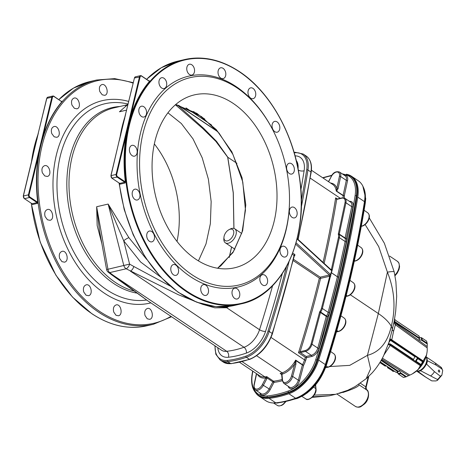 <?xml version="1.0" encoding="UTF-8"?>
<svg xmlns="http://www.w3.org/2000/svg" width="466" height="466" viewBox="0 0 466 466"><rect width="100%" height="100%" fill="white"/><g stroke="black" fill="none" stroke-linecap="round" stroke-linejoin="round"><path stroke-width="0.7" d="M54.044 96.386L61.629 101.635L54.039 96.549A1.777 1.217 76.9 0 0 52.472 97.307L43 136.748A125.383 85.796 76.9 0 0 40.484 145.8A125.383 85.796 76.9 0 0 38.562 155.248A125.383 85.796 76.9 0 0 37.717 202.32L37.525 203.368L32.48 204.539L32.043 203.642M61.594 101.361L62.036 101.256L61.862 101.751A125.383 85.796 76.9 0 0 43 136.748L42.389 136.62L51.854 97.184L46.816 98.355L34.81 147.116A125.383 85.796 76.9 0 0 33.01 155.854M37.099 138.798A125.383 85.796 76.9 0 0 35.952 142.701A125.383 85.796 76.9 0 0 34.81 147.116L32.841 156.541M31.455 198.085A125.383 85.796 76.9 0 0 31.531 198.871M32.9 156.296L23.434 195.737A2.219 1.52 76.9 0 0 24.459 198.685L24.22 198.493M37.944 155.126L38.562 155.248L29.09 194.689A1.777 1.217 76.9 0 0 29.911 197.048L37.501 202.133L37.094 202.599L29.498 197.508A2.219 1.52 -103.1 0 1 28.478 194.561L42.389 136.62M29.911 197.048L29.498 197.508L24.459 198.685L32.049 203.77A0.885 0.606 -103.1 0 1 32.48 204.539M228.783 306.43L226.738 307.752L214.791 307.834L202.524 304.292L178.228 294.681L126.158 268.777L109.702 272.604L113.04 275.167A4.439 2.936 127.4 0 1 111.595 274.748L108.24 272.179A4.439 2.936 127.4 0 0 109.702 272.604A4.439 3.023 86.1 0 1 107.961 269.255L106.574 269.459A4.439 4.439 0 0 0 108.24 272.179M101.798 243.345L97.167 225.544L96.643 206.741L107.961 269.255L129.595 264.111L133.783 266.476A4.439 2.301 119.5 0 1 130.364 271.142L244.015 347.281A4.439 2.825 -109.2 0 1 246.386 353.077A124.94 73.535 123.8 0 1 228.422 357.253A4.439 3.215 -96.3 0 0 226.692 351.306L113.04 275.167L147.343 300.512L221.501 350.193A18.861 11.102 -56.2 0 0 226.692 351.306A120.502 70.925 -56.2 0 0 244.015 347.281A18.861 11.102 -56.2 0 0 259.533 329.724L226.738 307.752A4.439 2.883 -122.3 0 0 226.505 307.21L227.495 306.576M133.783 266.476L170.032 285.978M218.904 306.873L226.505 307.21M106.574 269.459L99.433 230.262L96.643 206.741L108.135 204.067L123.81 265.568A4.439 3.006 67.7 0 0 126.158 268.777A4.439 2.301 119.5 0 0 129.595 264.111L123.706 240.8L108.135 204.067L128.878 237.66L146.679 259.399M147.343 300.512L111.595 274.748M160.782 277.154L140.645 262.026L123.706 240.8A4.439 0.967 148.1 0 1 128.878 237.66M294.023 256.009L294.058 255.461L292.252 254.244M292.7 253.079L294.879 254.535L294.809 255.63A0.885 0.606 76.9 0 0 294.465 255.537M271.049 337.436L304.543 359.88A888.324 522.846 -56.2 0 0 305.347 357.346L298.49 352.75L300.133 351.696A0.664 0.454 76.9 0 0 300.436 352.581L306.145 356.496A0.885 0.606 -103.1 0 1 306.552 357.678A889.21 523.365 123.8 0 1 305.748 360.212A19.753 11.627 123.8 0 1 303.622 365.245L299.551 380.501A7.986 4.701 123.8 0 1 293.708 388.044A7.986 4.701 123.8 0 1 288.198 386.273M293.446 259.265L320.171 277.171A0.885 0.606 -103.1 0 1 320.579 278.348A0.885 0.379 13.7 0 1 319.356 278.091L293.131 260.529M329.456 276.286L320.579 278.348A889.21 523.365 123.8 0 1 300.133 351.696L305.195 350.519A6.437 3.786 -56.2 0 0 311.072 344.007L319.53 312.284A1.555 0.915 123.8 0 1 319.897 311.509A6.437 3.786 -56.2 0 0 321.441 308.265L329.87 275.825L329.456 276.286L329.305 275.045A0.885 0.635 -47.4 0 0 330.231 274.206L330.575 274.678A0.664 0.297 17.3 0 1 330.802 274.806L322.356 308.469A7.101 4.182 123.8 0 1 320.655 312.051L327.476 316.67L319.018 348.387A7.986 4.701 123.8 0 1 311.725 356.473L306.552 357.678A0.885 0.32 -162.5 0 1 305.347 357.346M319.53 312.284L320.445 312.494L311.987 344.217A7.101 4.182 123.8 0 1 305.504 351.399L311.311 355.296A7.101 4.182 -56.2 0 0 317.8 348.108L326.258 316.391L320.445 312.494M326.258 316.391A0.885 0.361 -165.1 0 0 327.476 316.67A7.986 4.701 123.8 0 0 329.392 312.634L338.636 277.066A1.777 1.043 123.8 0 0 338.66 276.985A0.885 0.396 -167.6 0 1 337.425 276.752L345.172 241.534A7.101 4.182 -56.2 0 0 345.09 238.365L339.277 234.468A7.101 4.182 123.8 0 1 339.359 237.637L345.172 241.534A0.885 0.396 -167.6 0 0 346.407 241.767L338.66 276.985M329.87 275.825L330.79 276.035M319.897 311.509L320.655 312.051M295.601 360.806L295.654 360.09L295.974 360.661L295.887 364.36L292.671 376.423A7.101 4.182 123.8 0 1 288.722 382.336A7.101 4.182 123.8 0 1 283.73 383.279L289.392 387.071A7.101 4.182 -56.2 0 0 294.384 386.133A7.101 4.182 -56.2 0 0 298.333 380.221L302.399 364.96L295.974 360.661L295.601 360.806L294.663 364.08A0.885 0.361 14.9 0 1 295.887 364.36M281.726 374.478L280.153 373.516L281.965 374.233A0.885 0.583 174.6 0 0 281.674 374.716L282.215 380.454L283.73 383.279M281.231 374.023L281.615 374.448A0.885 0.408 163.1 0 0 281.697 374.553M281.86 374.029A0.885 0.408 163.1 0 0 281.615 374.448M239.541 362.28L259.655 375.753A18.861 11.102 -56.2 0 0 264.845 376.872A120.502 70.925 -56.2 0 0 266.756 376.633L266.948 378.538L265.836 377.984L266.756 376.633L273.612 381.223A0.885 0.635 -97.9 0 1 273.973 382.411L272.86 381.858A0.885 0.524 123.8 0 1 273.612 381.223A120.502 70.925 -56.2 0 0 282.128 379.528M266.948 378.538L263.424 385.225A7.101 4.182 123.8 0 1 255.356 389.873L261.018 393.671A7.101 4.182 -56.2 0 0 269.092 389.017L272.86 381.858L267.146 378.025L265.987 377.722M128.115 103.906L125.488 106.184M330.615 269.593L331.14 269.272L331.373 269.581A0.664 0.297 12.4 0 1 332.293 269.756L331.425 272.732L337.425 276.752M331.373 269.581L338.438 237.462A6.437 3.786 -56.2 0 0 338.363 234.59A1.555 0.915 123.8 0 1 338.345 233.909A0.664 0.303 12 0 1 339.265 234.078L345.079 237.975A0.885 0.402 -168 0 0 346.314 238.202A7.986 4.701 123.8 0 1 346.407 241.767M338.363 234.59A0.664 0.495 -20.1 0 1 339.277 234.468M345.09 238.365A0.885 0.658 159.9 0 0 346.314 238.202L352.989 206.892A7.986 4.701 123.8 0 0 349.424 201.359M331.809 270.624L331.076 272.593L331.425 272.732A882.773 519.578 -56.2 0 1 331.39 272.756M338.345 233.909L345.021 202.605A6.437 3.786 -56.2 0 0 341.759 198.213L336.633 199.396L335.671 197.875L337.302 198.97M324.12 263.366A889.21 523.365 123.8 0 0 336.697 199.39A0.664 0.454 -103.1 0 1 336.994 199.04L342.056 197.864A0.664 0.454 -103.1 0 0 341.759 198.213M331.571 270.525L331.169 270.309A0.885 0.635 -47.4 0 0 331.029 269.721L297.168 238.604M336.44 190.705L336.883 188.235A0.885 0.402 12 0 1 338.118 188.462L336.685 191.101L336.236 191.066L336.44 190.705A0.885 0.652 62.7 0 1 336.685 191.101L343.11 195.405A0.885 0.402 -168 0 0 344.339 195.627A19.753 11.627 123.8 0 1 344.391 198.033M326.468 315.948A7.101 4.182 -56.2 0 0 328.169 312.366L337.413 276.792A0.885 0.367 -165.4 0 0 338.636 277.066M252.84 371.186A903.19 531.595 -56.2 0 0 252.304 374.518A33.733 19.852 -56.2 0 0 267.187 395.949A135.367 79.674 -56.2 0 0 288.174 391.067A33.733 19.852 -56.2 0 0 315.721 359.775A903.19 531.595 -56.2 0 0 355.086 195.79A0.885 0.443 9 0 1 356.333 195.959A34.618 20.376 123.8 0 0 350.385 176.031L350.985 176.428A34.618 20.376 123.8 0 1 356.927 196.361A904.081 532.12 123.8 0 1 317.521 360.503A34.618 20.376 123.8 0 1 289.252 392.628A136.253 80.199 123.8 0 1 268.125 397.539A34.618 20.376 123.8 0 1 258.793 395.477L258.193 395.075A34.618 20.376 123.8 0 0 267.531 397.137L268.125 397.539M337.413 276.792L331.413 272.773L330.802 274.806M331.076 272.593L331.413 272.773M331.07 272.604L330.575 274.678M141.681 76.01L149.044 80.944A0.885 0.606 76.9 0 0 149.673 80.88L149.499 81.375A125.383 85.796 76.9 0 0 130.637 116.372A125.383 85.796 76.9 0 0 128.121 125.424A125.383 85.796 76.9 0 0 126.199 134.872A125.383 85.796 76.9 0 0 125.354 181.944L125.162 182.992A0.885 0.606 76.9 0 0 124.731 182.223L117.135 177.132A2.219 1.52 -103.1 0 1 116.116 174.191L130.026 116.25L130.637 116.372L140.109 76.931L134.447 77.979L122.447 126.746A125.383 85.796 76.9 0 0 121.405 131.441A125.383 85.796 76.9 0 0 120.642 135.478M124.737 118.422A125.383 85.796 76.9 0 0 123.583 122.325A125.383 85.796 76.9 0 0 122.447 126.746L111.071 175.362A2.219 1.52 76.9 0 0 112.09 178.309L119.686 183.394A0.885 0.606 -103.1 0 1 120.117 184.163L119.68 183.266M119.092 177.709A125.383 85.796 76.9 0 0 119.168 178.495M130.026 116.25L139.491 76.808A2.219 1.52 -103.1 0 1 140.482 75.643A2.219 1.52 -103.1 0 1 141.448 75.859L141.676 76.174A1.777 1.217 76.9 0 0 140.109 76.931M149.499 81.375A1.334 0.909 -103.1 0 1 149.266 81.259L141.676 76.174M125.581 134.75L126.199 134.872L116.727 174.313A1.777 1.217 76.9 0 0 117.549 176.672L117.135 177.132L111.857 178.123M117.549 176.672L125.138 181.757A1.334 0.909 -103.1 0 1 125.354 181.944M289.31 173.521A5.545 3.798 76.9 0 0 291.733 174.057A5.545 3.798 76.9 0 0 294.18 167.795A5.545 3.798 76.9 0 0 289.223 163.251A5.545 3.798 76.9 0 0 286.573 167.795A5.545 3.798 76.9 0 0 289.31 173.521M274.777 131.662A5.545 3.798 76.9 0 0 277.2 132.198A5.545 3.798 76.9 0 0 279.641 125.931A5.545 3.798 76.9 0 0 274.69 121.387A5.545 3.798 76.9 0 0 272.039 125.931A5.545 3.798 76.9 0 0 274.777 131.662M250.702 98.145A5.545 3.798 76.9 0 0 253.125 98.681A5.545 3.798 76.9 0 0 255.566 92.419A5.545 3.798 76.9 0 0 250.615 87.876A5.545 3.798 76.9 0 0 247.964 92.419A5.545 3.798 76.9 0 0 250.702 98.145M220.75 78.084A5.545 3.798 76.9 0 0 223.179 78.614A5.545 3.798 76.9 0 0 225.62 72.352A5.545 3.798 76.9 0 0 220.663 67.809A5.545 3.798 76.9 0 0 218.012 72.352A5.545 3.798 76.9 0 0 220.75 78.084M189.487 74.519A5.545 3.798 76.9 0 0 191.91 75.055A5.545 3.798 76.9 0 0 194.351 68.793A5.545 3.798 76.9 0 0 189.4 64.25A5.545 3.798 76.9 0 0 186.75 68.793A5.545 3.798 76.9 0 0 189.487 74.519M161.661 88.01A5.545 3.798 76.9 0 0 164.09 88.54A5.545 3.798 76.9 0 0 166.531 82.278A5.545 3.798 76.9 0 0 161.574 77.735A5.545 3.798 76.9 0 0 158.929 82.278A5.545 3.798 76.9 0 0 161.661 88.01M141.518 116.488A5.545 3.798 76.9 0 0 143.947 117.018A5.545 3.798 76.9 0 0 146.388 110.757A5.545 3.798 76.9 0 0 141.431 106.213A5.545 3.798 76.9 0 0 138.786 110.757A5.545 3.798 76.9 0 0 141.518 116.488M132.123 155.621A5.545 3.798 76.9 0 0 134.552 156.157A5.545 3.798 76.9 0 0 136.992 149.895A5.545 3.798 76.9 0 0 132.035 145.351A5.545 3.798 76.9 0 0 129.391 149.895A5.545 3.798 76.9 0 0 132.123 155.621M134.907 199.46A5.545 3.798 76.9 0 0 137.33 199.99A5.545 3.798 76.9 0 0 139.771 193.728A5.545 3.798 76.9 0 0 134.82 189.184A5.545 3.798 76.9 0 0 132.169 193.728A5.545 3.798 76.9 0 0 134.907 199.46M149.44 241.318A5.545 3.798 76.9 0 0 151.864 241.854A5.545 3.798 76.9 0 0 154.304 235.592A5.545 3.798 76.9 0 0 149.353 231.049A5.545 3.798 76.9 0 0 146.703 235.586A5.545 3.798 76.9 0 0 149.44 241.318M173.515 274.835A5.545 3.798 76.9 0 0 175.938 275.365A5.545 3.798 76.9 0 0 178.385 269.103A5.545 3.798 76.9 0 0 173.428 264.56A5.545 3.798 76.9 0 0 170.777 269.103A5.545 3.798 76.9 0 0 173.515 274.835M203.467 294.896A5.545 3.798 76.9 0 0 205.89 295.432A5.545 3.798 76.9 0 0 208.331 289.17A5.545 3.798 76.9 0 0 203.38 284.627A5.545 3.798 76.9 0 0 200.73 289.17A5.545 3.798 76.9 0 0 203.467 294.896M234.73 298.461A5.545 3.798 76.9 0 0 237.159 298.991A5.545 3.798 76.9 0 0 239.6 292.73A5.545 3.798 76.9 0 0 234.643 288.186A5.545 3.798 76.9 0 0 231.998 292.73A5.545 3.798 76.9 0 0 234.73 298.461M262.556 284.971A5.545 3.798 76.9 0 0 264.979 285.507A5.545 3.798 76.9 0 0 267.42 279.245A5.545 3.798 76.9 0 0 262.469 274.701A5.545 3.798 76.9 0 0 259.818 279.245A5.545 3.798 76.9 0 0 262.556 284.971M282.693 256.492A5.545 3.798 76.9 0 0 285.122 257.028A5.545 3.798 76.9 0 0 287.563 250.766A5.545 3.798 76.9 0 0 282.606 246.223A5.545 3.798 76.9 0 0 279.961 250.766A5.545 3.798 76.9 0 0 282.693 256.492M292.089 217.36A5.545 3.798 76.9 0 0 294.518 217.896A5.545 3.798 76.9 0 0 296.959 211.628A5.545 3.798 76.9 0 0 292.001 207.085A5.545 3.798 76.9 0 0 289.357 211.628A5.545 3.798 76.9 0 0 292.089 217.36M272.82 129.979L272.534 129.42A108.293 74.106 76.9 0 0 150.238 107.506A108.293 74.106 76.9 0 0 190.46 276.664A108.293 74.106 76.9 0 0 289.485 202.331L289.497 201.696A106.522 72.888 76.9 0 0 272.82 129.979A106.522 72.888 76.9 0 0 152.533 108.427A106.522 72.888 76.9 0 0 192.097 274.812A106.522 72.888 76.9 0 0 289.497 201.696M195.837 259.236A88.767 60.743 76.9 0 0 234.643 267.787A88.767 60.743 76.9 0 0 273.699 167.574A88.767 60.743 76.9 0 0 194.439 94.866A88.767 60.743 76.9 0 0 152.056 167.556A88.767 60.743 76.9 0 0 195.837 259.236M167.941 112.813L181.315 123.513L192.994 138.851L202.215 157.834L208.389 179.189L211.162 201.621L210.358 223.697L206.013 243.904L198.434 260.89M177.01 241.435A88.767 60.743 76.9 0 0 154.345 143.942M175.624 104.605L196.908 113.366L216.282 129.618L231.852 151.788L242.046 177.756L245.792 204.993L242.652 230.804L232.918 252.607L217.605 268.241M321.348 313.1A882.773 519.578 -56.2 0 0 321.482 312.61M330.656 275.959A882.773 519.578 -56.2 0 0 330.825 275.225M331.92 270.437A882.773 519.578 -56.2 0 0 332.101 269.657M339.411 234.555A882.773 519.578 -56.2 0 0 339.475 234.217M177.523 105.1L203.788 128.47L216.527 141.355L227.763 157.17L233.303 192.848L233.955 228.439M231.625 247.021L229.284 257.36M229.179 257.488L231.567 246.98M233.891 228.422L233.233 192.854L227.682 157.193L236.961 163.327M227.682 157.193L215.857 141.384L202.623 128.418L175.42 104.78M131.662 89.134L130.696 93.142M99.852 91.639L102.235 94.808L104.687 95.338C109.527 94.563 106.574 83.152 101.897 84.591C99.503 85.622 98.821 87.975 99.852 91.639M71.98 105.135L74.374 108.304L76.855 108.823C81.771 108.03 78.824 96.619 74.082 98.076C71.653 99.118 70.954 101.471 71.98 105.135M51.79 133.626L54.184 136.794L56.683 137.307C61.663 136.503 58.768 125.08 53.969 126.548C51.51 127.597 50.782 129.956 51.79 133.626M42.359 172.77L44.736 175.938L47.247 176.457C52.262 175.641 49.46 164.195 44.614 165.675C42.132 166.729 41.375 169.094 42.359 172.77M45.115 216.608L47.468 219.789L49.973 220.302C55 219.492 52.32 208.011 47.45 209.496C44.952 210.55 44.171 212.921 45.115 216.608M59.648 258.467L61.966 261.659L64.454 262.177C69.463 261.368 66.906 249.863 62.036 251.349C59.537 252.403 58.739 254.774 59.648 258.467M83.746 291.978L86.018 295.176L88.482 295.7C93.45 294.902 90.998 283.375 86.158 284.848C83.67 285.903 82.866 288.279 83.746 291.978M145.048 315.581L147.256 318.796L149.656 319.338C154.502 318.563 152.126 307.018 147.419 308.463C144.996 309.506 144.204 311.876 145.048 315.581M113.733 312.034L115.97 315.243L118.405 315.773C123.309 314.987 120.921 303.448 116.139 304.91C113.681 305.952 112.877 308.329 113.733 312.034M52.472 97.307L51.854 97.184A2.219 1.52 -103.1 0 1 52.844 96.019A2.219 1.52 -103.1 0 1 53.817 96.235L54.039 96.549M397.58 371.961L398.051 373.68L400.888 372.951L406.457 376.679L409.812 375.083A20.422 12.017 -56.2 0 0 420.938 366.101L390.205 345.446A0.885 0.548 123.9 0 1 391.091 345.061L421.293 365.367L421.217 365.717A20.58 12.11 -56.2 0 0 423.687 361.837L423.914 361.441A20.422 12.017 -56.2 0 0 427.165 347.886L427.287 344.03L421.718 340.302L422.26 339.947L427.13 343.203L426.594 341.1L421.724 337.838L422.26 339.947M384.071 354.754L390.205 345.446L388.265 344.374L389.815 344.176L391.091 345.061M420.909 365.006L415.346 361.278L417.536 357.946L417.781 358.616L416.109 361.237L420.979 364.494L421.293 365.367M423.052 361.639L415.159 356.344L413.453 359.455L412.864 359.647L413.144 359.245M389.815 344.176L415.346 361.278M415.159 356.344L415.119 356.834L390.63 340.43L390.648 339.924L415.159 356.344M390.63 340.43L390.461 339.044L391.772 339.819L423.914 361.441L423.437 362.006L422.947 361.703L420.938 364.855M391.714 340.64A0.885 0.548 123.9 0 1 391.772 339.819L393.601 331.151A5.324 2.295 13.5 0 1 392.302 329.41L394.184 321.324L395.698 311.247L396.683 296.219L395.896 281.68L394.172 271.795A26.632 1.782 167 0 0 387.409 272.144L378.73 246.654L365.14 224.571M390.683 339.959L415.165 356.35M420.979 364.494L423.058 361.639L417.501 357.917M415.392 361.301L416.109 361.237M413.453 359.455L390.281 343.931L388.452 343.838L389.017 342.23L390.467 340.308M390.461 339.044L389.017 342.23M314.136 395.121L335.549 394.341L347.852 390.252L355.162 386.535L366.16 378.712L371.897 373.167C376.697 367.843 380.623 361.989 383.664 355.599L388.999 342.201L392.302 329.41A26.632 11.464 -166.5 0 0 391.294 326.27C395.879 308.166 394.58 290.126 387.409 272.144L378.328 313.531L367.441 355.337C379.668 352.08 387.619 342.388 391.294 326.27A56.59 24.36 -166.5 0 0 378.328 313.531L350.35 294.786M400.888 372.951L399.176 370.773L398.121 371.833L381.118 360.439M380.279 361.872L395.716 372.049M398.121 371.833L395.914 372.346M381.415 359.903L398.552 371.385M406.457 376.679L403.44 377.46L405.647 376.877L400.783 373.615L398.576 374.128L403.44 377.46L406.043 376.86M398.051 373.68L398.576 374.128M400.882 373.021L400.783 373.615M405.193 376.569L405.717 376.318L400.824 373.301M387.502 366.713L387.782 367.721L388.12 367.126M386.139 365.857L385.487 366.113L384.998 365.781M387.823 367.674L392.879 371.064M394.37 371.309L393.391 371.402M379.959 362.402L385.487 366.113M385.277 363.2L386.18 363.096M387.427 363.929L387.543 364.598M392.541 370.837L387.712 367.779M392.593 371.093L392.943 371.361M393.991 368.577L394.312 368.542M385.067 366.055L379.86 362.56M418.695 336.033L419.068 336.056L419.604 338.165L419.068 339.662L421.718 340.302M419.383 338.741L394.871 322.315L395.116 321.756L419.604 338.165M427.275 343.535L426.594 341.1L427.287 344.03M421.782 340.262L421.089 337.565L421.724 337.838M421.089 337.565L419.534 337.891M420.245 364.563A2.219 1.305 -56.2 0 0 420.414 364.342A17.755 10.45 -56.2 0 0 420.518 364.191M420.938 366.101L421.217 365.717L420.938 366.101M427.165 347.886L395.389 324.761L393.601 331.151M394.248 323.27L394.947 321.651L394.376 319.915L394.248 323.27L395.389 324.761A0.885 0.536 126.1 0 1 395.908 323.736L427.165 346.488M394.766 322.21L395.908 323.736M419.068 336.056L395.896 320.538L394.411 319.018M312.803 396.787L329.246 395.809L335.549 394.341M342.743 392.255L339.149 393.403M342.877 392.494C353.228 389.093 358.639 386.547 359.111 384.869L366.561 389.856A9.984 5.877 -56.2 0 0 366.503 389.821L359.158 384.899M366.16 378.712L370.587 368.827L367.441 355.337L349.721 365.367L329.846 366.55M286.905 400.842A137.144 80.717 -56.2 0 0 296.277 398.08A35.509 20.9 -56.2 0 0 325.484 365.035A904.966 532.638 -56.2 0 0 364.581 202.192A35.509 20.9 -56.2 0 0 364.68 192.336M363.853 211.762L363.148 215.915M357.288 246.409L356.222 251.582M349.488 281.802L348.248 286.974M340.413 317.445L338.968 322.711M330.062 353.333L328.379 358.803M307.729 392.541L303.11 395.704M255.758 392.943A36.173 21.29 -56.2 0 0 259.108 396.222L265.818 400.719A36.173 21.29 -56.2 0 0 275.767 402.851A137.808 81.113 -56.2 0 0 295.584 398.244A36.173 21.29 -56.2 0 0 325.338 364.581A905.63 533.034 -56.2 0 0 364.464 201.621A36.173 21.29 -56.2 0 0 358.255 180.761L351.55 176.27A36.173 21.29 -56.2 0 0 346.331 174.237M259.108 396.222A36.173 21.29 -56.2 0 0 269.057 398.36A137.808 81.113 -56.2 0 0 288.873 393.753A36.173 21.29 -56.2 0 0 318.633 360.084A905.63 533.034 -56.2 0 0 357.754 197.124A36.173 21.29 -56.2 0 0 351.55 176.27M396.799 348.3A8.877 5.225 123.8 0 1 396.519 348.667M426.064 356.752A8.877 5.225 123.8 0 1 426.145 356.886A8.877 5.225 123.8 0 1 425.248 365.024A8.877 5.225 123.8 0 1 418.363 371.018A8.877 5.225 123.8 0 1 416.621 371.105A8.877 5.225 123.8 0 1 416.464 371.082M426.145 356.886L426.541 357.533A8.545 5.027 123.8 0 1 425.674 365.367A8.545 5.027 123.8 0 1 419.05 371.134A8.545 5.027 123.8 0 1 417.367 371.221L416.621 371.105M425.51 376.988L431.749 380.879L435.861 380.943L437.434 380.396L437.458 379.505L420.769 370.82L418.019 371.46L425.51 376.988A8.545 5.027 123.8 0 1 425.126 376.784A8.545 5.027 123.8 0 1 425.033 376.726L416.656 371.111M426.646 364.162L434.458 371.647L440.358 376.219L441.879 375.188L442.7 370.464L442.071 369.095L436.036 365.07L427.462 360.766L426.646 364.162L427.462 360.766M426.169 356.915L434.545 362.531A8.545 5.027 123.8 0 1 434.632 362.589A8.545 5.027 123.8 0 1 436.036 365.07M439.292 370.132L439.764 371.612L439.287 372.194C438.151 371.431 437.999 370.709 438.826 370.021L439.292 370.132M434.458 371.647A8.545 5.027 123.8 0 1 430.834 375.747M230.274 229.185A6.658 3.92 -56.2 0 0 229.045 229.645A6.658 3.92 -56.2 0 0 223.965 237.229A6.658 3.92 -56.2 0 0 228.09 240.677A6.658 3.92 -56.2 0 0 233.682 233.553A6.658 3.92 -56.2 0 0 230.274 229.185M229.045 229.645L230.28 229.01A8.435 4.963 123.8 0 1 231.841 228.422A8.435 4.963 123.8 0 1 234.759 228.818A8.435 4.963 123.8 0 1 235.33 236.536A8.435 4.963 123.8 0 1 228.288 243.229A8.435 4.963 123.8 0 1 225.369 242.833A8.435 4.963 123.8 0 1 223.843 238.615L223.965 237.229M46.757 98.6L46.816 98.355A2.219 1.52 76.9 0 1 47.8 97.19L46.682 98.448L35.952 142.701M62.036 101.256A0.885 0.606 76.9 0 1 61.407 101.32L61.221 101.367M31.356 203.304A125.383 85.796 76.9 0 0 91.971 313.723A125.383 85.796 76.9 0 0 146.784 325.804C128.505 329.829 110.186 325.792 91.819 313.7L72.515 297.092L55.856 275.121L40.204 242.139L31.205 203.199M146.784 325.804L153.425 324.26A125.383 85.796 -103.1 0 1 98.611 312.179A125.383 85.796 -103.1 0 1 36.779 182.684A125.383 85.796 -103.1 0 1 96.637 80.012L89.996 81.556A125.383 85.796 76.9 0 0 58.856 99.613M38.189 133.824A125.383 85.796 76.9 0 0 31.513 161.615M29.09 194.689L23.387 195.988M37.525 203.368A0.885 0.606 76.9 0 0 37.094 202.599L32.049 203.77M133.101 83.14A124.527 85.208 76.9 0 0 40.297 209.281A124.527 85.208 76.9 0 0 170.97 316.344M242.139 361.657L264.845 376.872A0.885 0.641 -96.3 0 1 265.189 378.06A19.753 11.627 123.8 0 1 257.389 374.239M256.62 373.72L254.255 384.794A6.215 3.658 -56.2 0 0 256.655 389.122A6.215 3.658 -56.2 0 0 262.317 384.666L265.836 377.984A121.387 71.444 123.8 0 1 265.189 378.06M228.422 357.253A23.3 13.712 123.8 0 1 217.791 347.712M272.575 285.734A888.324 522.846 -56.2 0 1 259.533 329.724A4.439 1.59 -162.4 0 0 265.556 331.39A23.3 13.712 123.8 0 1 246.386 353.077M282.32 273.6A892.763 525.456 123.8 0 1 265.556 331.39M215.135 345.929A26.853 15.803 -56.2 0 0 227.42 360.416A128.488 75.626 -56.2 0 0 245.897 356.117A26.853 15.803 -56.2 0 0 267.985 331.128A896.31 527.547 -56.2 0 0 286.485 266.674M289.054 261.642A897.201 528.071 123.8 0 1 269.191 331.46A27.739 16.327 123.8 0 1 246.368 357.276A129.373 76.15 123.8 0 1 227.769 361.604L230.746 363.602A0.885 0.641 83.7 0 0 231.095 363.69L223.121 361.96A27.739 16.327 -56.2 0 0 230.746 363.602A129.373 76.15 -56.2 0 0 249.351 359.274A27.739 16.327 -56.2 0 0 272.173 333.458L269.191 331.46A0.885 0.32 -162.4 0 0 267.985 331.128M231.095 363.69L249.764 359.35A0.885 0.565 70.8 0 1 249.351 359.274L246.368 357.276A0.885 0.565 -109.2 0 1 245.897 356.117M227.42 360.416A0.885 0.641 -96.3 0 0 227.769 361.604A27.739 16.327 123.8 0 1 220.138 359.962L223.121 361.96M294.879 254.535A0.885 0.524 -56.2 0 0 294.058 255.461A897.201 528.071 -56.2 0 1 272.173 333.458A0.885 0.32 17.6 0 1 272.406 333.79C267.793 346.407 260.244 354.929 249.764 359.35M294.809 255.63L294.314 255.741M298.49 352.75A888.324 522.846 -56.2 0 0 319.356 278.091M311.072 344.007L311.987 344.217L317.8 348.108A0.885 0.361 -165.1 0 0 319.018 348.387M305.195 350.519A0.664 0.454 76.9 0 0 305.504 351.399L300.436 352.581M306.145 356.496L311.311 355.296A0.885 0.606 -103.1 0 1 311.725 356.473M320.171 277.171L329.305 275.045L295.677 244.149M321.441 308.265L322.356 308.469L328.169 312.366A0.885 0.367 -165.4 0 0 329.392 312.634M256.62 355.721L282.169 372.841A18.861 11.102 -56.2 0 0 295.654 360.09L302.51 364.686A18.861 11.102 -56.2 0 0 304.543 359.88A0.885 0.32 -162.4 0 0 305.748 360.212M302.51 364.686L303.622 365.245A0.885 0.361 -165.1 0 1 302.399 364.96A0.885 0.524 123.8 0 1 302.51 364.686M282.646 374A121.387 71.444 123.8 0 1 281.965 374.233L282.501 379.976A6.215 3.658 -56.2 0 0 286.561 382.172A6.215 3.658 -56.2 0 0 291.448 376.144L294.663 364.08A19.753 11.627 123.8 0 1 282.646 374A0.885 0.565 70.8 0 0 282.169 372.841A120.502 70.925 -56.2 0 1 280.153 373.516L281.668 374.53M291.448 376.144A0.885 0.361 14.9 0 1 292.671 376.423L298.333 380.221A0.885 0.361 -165.1 0 0 299.551 380.501M282.501 379.976A0.885 0.583 174.6 0 0 282.215 380.454M282.256 380.78A121.387 71.444 123.8 0 1 273.973 382.411L270.198 389.57L262.317 384.666M255.356 389.873C254.267 389.605 253.807 387.98 253.987 385.003A0.885 0.402 12 0 1 254.255 384.794M270.198 389.57A7.986 4.701 123.8 0 1 264.315 395.063A7.986 4.701 123.8 0 1 259.83 392.867M301.339 200.409A896.31 527.547 -56.2 0 0 306.704 169.845A26.853 15.803 -56.2 0 0 294.716 152.778A0.885 0.641 -96.3 0 1 295.211 152.295L294.098 152.423M294.716 152.778A128.488 75.626 -56.2 0 0 294.215 152.831M306.704 169.845A0.885 0.443 9.1 0 1 307.95 170.014A897.201 528.071 123.8 0 1 301.286 207.248M303.191 154.025A27.739 16.327 123.8 0 1 307.95 170.014L310.933 172.012A27.739 16.327 -56.2 0 0 306.174 156.023L303.191 154.025L295.211 152.295M297.879 239.256A897.201 528.071 -56.2 0 0 310.933 172.012A0.885 0.443 9.1 0 1 311.16 172.379C312.284 164.766 310.618 159.314 306.174 156.023M128.01 104.349L119.436 111.788L126.624 110.116M295.065 155.86A23.3 13.712 123.8 0 1 304.123 170.748A4.439 2.213 9.1 0 1 298.316 170.125M298.054 168.75A18.861 11.102 -56.2 0 0 296.248 160.479M330.668 269.383L331.14 269.272M338.438 237.462A0.664 0.297 12.4 0 1 339.359 237.637L332.293 269.756M323.055 262.393A888.324 522.846 -56.2 0 0 335.671 197.875M345.021 202.605A0.664 0.303 12 0 1 345.941 202.774L351.754 206.665A7.101 4.182 -56.2 0 0 350.618 202.157L344.805 198.26A7.101 4.182 123.8 0 1 345.941 202.774L339.265 234.078M345.079 237.975L351.754 206.665A0.885 0.402 -168 0 0 352.989 206.892M146.569 79.284L161.277 67.739L177.925 61.116A125.383 85.796 76.9 0 0 146.633 79.325M125.226 115.941A125.383 85.796 76.9 0 0 119.861 138.286M119.319 183.15A125.383 85.796 76.9 0 0 234.713 305.364L241.353 303.82A125.383 85.796 -103.1 0 1 129.397 201.126A125.383 85.796 -103.1 0 1 184.571 59.572A125.383 85.796 -103.1 0 1 239.378 71.653M331.169 270.309L297.075 238.982M304.123 170.748A892.763 525.456 123.8 0 1 300.885 189.831M310.222 178.129L340.297 198.271M343.151 197.753A18.861 11.102 -56.2 0 0 343.093 195.662A0.885 0.583 174.3 0 0 344.339 195.627L347.549 180.575A0.885 0.402 -168 0 1 346.32 180.348A7.101 4.182 -56.2 0 0 345.178 175.839L339.516 172.041A7.101 4.182 123.8 0 1 340.652 176.55L338.118 188.462M311.422 170.224L332.829 184.565A18.861 11.102 -56.2 0 1 336.236 191.066L343.093 195.662A0.885 0.524 123.8 0 1 343.11 195.405L346.32 180.348L340.652 176.55A0.885 0.402 12 0 0 339.423 176.329A6.215 3.658 -56.2 0 0 337.023 171.995A6.215 3.658 -56.2 0 0 331.361 176.451L328.588 181.723M343.984 175.035A7.986 4.701 123.8 0 1 347.549 180.575M330.563 183.045A19.753 11.627 123.8 0 1 336.883 188.235L339.423 176.329M331.361 176.451L328.443 181.624M355.086 195.79A33.733 19.852 -56.2 0 0 342.877 174.296M331.594 175.705A135.367 79.674 -56.2 0 0 322.985 177.971M252.624 371.041L252.024 374.775A0.885 0.443 9 0 1 252.304 374.518M317.521 360.503L316.921 360.107A904.081 532.12 123.8 0 0 356.333 195.959L356.927 196.361M315.721 359.775A0.885 0.315 -162.4 0 1 316.921 360.107A34.618 20.376 123.8 0 1 288.652 392.226L289.252 392.628M288.174 391.067A0.885 0.559 -109.6 0 0 288.652 392.226A136.253 80.199 123.8 0 1 267.531 397.137A0.885 0.647 -95.7 0 1 267.187 395.949M296.061 242.809L330.231 274.206M296.294 241.563A125.383 85.796 -103.1 0 1 241.353 303.82C282.163 295.59 308.568 239.338 299.836 179.649C294.238 134.913 270.134 91.72 239.536 71.677C221.169 59.584 202.844 55.547 184.571 59.572L177.925 61.116M149.155 81.002L149.673 80.88M125.162 182.992L120.117 184.163M135.437 76.814A2.219 1.52 76.9 0 0 134.447 77.979L135.437 76.814L140.482 75.643L141.606 75.876M134.389 78.224L123.583 122.325M116.727 174.313L111.025 175.612M119.686 183.394L124.731 182.223M239.6 71.968A124.94 85.494 76.9 0 0 127.445 187.763A124.94 85.494 76.9 0 0 272.785 285.134A124.94 85.494 76.9 0 0 239.6 71.968M127.032 104.844L114.019 107.867A94.313 64.535 76.9 0 0 69.731 197.852A94.313 64.535 76.9 0 0 133.497 290.93M136.491 293.05A95 65.007 -103.1 0 1 67.343 195.889A95 65.007 -103.1 0 1 119.931 106.493M127.969 104.029A100.382 68.688 76.9 0 0 57.603 197.951A100.382 68.688 76.9 0 0 146.615 300.022M150.868 302.871A103.982 71.152 -103.1 0 1 53.852 200.333A103.982 71.152 -103.1 0 1 128.703 101.454M193.454 111.491L204.819 119.104M211.593 125.063L185.986 107.908M178.816 105.444L217.622 131.441M422.645 361.878L417.781 358.616M408.554 375.654L381.829 359.164M394.294 369.27L397.475 371.233M382.376 358.15L409.812 375.083M394.883 275.185A9.984 5.877 -56.2 0 0 397.422 261.315L398.948 263.063L399.583 266.709L399.012 269.505L397.242 273.123L394.999 275.802M360.364 383.209L365.798 386.85L368.187 376.907M355.442 406.451A9.984 5.877 -56.2 0 0 365.886 401.424A9.984 5.877 -56.2 0 0 366.561 389.856C368.589 389.355 370.563 398.477 364.552 403.94L361.232 406.41C359.67 407.465 357.742 407.476 355.442 406.451L336.889 394.015M366.439 389.774A4.439 2.61 123.8 0 1 365.798 386.85A1.334 0.571 13.5 0 1 366.148 387.38L366.48 389.803M313.624 387.106L315.791 388.615L315.453 385.044M315.791 388.615A0.885 0.583 -5.4 0 1 316.006 388.953C317.078 394.947 307.997 401.779 305.766 398.861A7.782 4.578 -56.2 0 0 312.371 396.747A7.782 4.578 -56.2 0 0 315.791 388.615M273.495 402.968A35.509 20.9 -56.2 0 0 276.926 402.915A137.144 80.717 -56.2 0 0 296.65 398.331A35.509 20.9 -56.2 0 0 325.856 365.28A904.966 532.638 -56.2 0 0 364.954 202.442A1.334 0.664 9.1 0 1 365.297 202.99C356.781 256.213 343.757 310.473 326.212 365.787C320.323 381.899 310.676 392.791 297.267 398.447A1.334 0.85 70.8 0 1 296.65 398.331L296.277 398.08M325.484 365.035L325.856 365.28A1.334 0.478 17.6 0 1 326.212 365.787M363.259 187.012A35.509 20.9 -56.2 0 1 364.954 202.442L364.581 202.192M297.267 398.447L277.451 403.055A1.334 0.967 83.7 0 1 276.926 402.915L276.682 402.746M325.594 367.616L327.872 367.086A0.885 0.606 76.9 0 0 328.25 367.161L325.53 367.796M326.153 365.979L327.872 367.086A7.782 4.578 -56.2 0 0 334.349 360.958A7.782 4.578 -56.2 0 0 333.895 353.822L330.639 351.539M336.411 331.978A0.885 0.606 76.9 0 0 336.44 331.973L338.607 331.472C343.355 330.33 348.632 321.959 344.246 318.132L340.92 315.791M336.464 331.804L338.229 331.39A0.885 0.606 76.9 0 0 338.607 331.472M336.836 330.493L338.229 331.39A7.782 4.578 -56.2 0 0 344.706 325.262A7.782 4.578 -56.2 0 0 344.246 318.132M346.017 296.3L347.321 295.992A0.885 0.606 76.9 0 0 347.7 296.073L345.97 296.475M346.261 295.31L347.321 295.992A7.782 4.578 -56.2 0 0 353.799 289.864A7.782 4.578 -56.2 0 0 353.345 282.734L349.919 280.328M354.3 261.088L355.156 260.89A0.885 0.606 76.9 0 0 355.535 260.966L354.265 261.263M354.445 260.43L355.156 260.89A7.782 4.578 -56.2 0 0 361.633 254.762A7.782 4.578 -56.2 0 0 361.173 247.627L357.655 245.157M361.319 226.173L361.727 226.074A0.885 0.606 76.9 0 0 362.105 226.156L361.284 226.348M361.377 225.853L361.727 226.074A7.782 4.578 -56.2 0 0 368.204 219.946A7.782 4.578 -56.2 0 0 367.744 212.816L364.109 210.259M285.786 401.686L283.567 404.185L281.714 405.403L278.994 405.985L277.392 405.455A7.782 4.578 -56.2 0 0 285.285 401.797M357.754 197.124L364.464 201.621M318.633 360.084L325.338 364.581M288.873 393.753L295.584 398.244M269.057 398.36L275.767 402.851M442.071 369.095A8.271 4.87 -56.2 0 0 440.784 367.033L434.632 362.589M437.458 379.505A8.271 4.87 -56.2 0 0 440.358 376.219M412.695 373.674A19.421 11.429 -56.2 0 0 426.547 355.005M53.969 96.252L52.844 96.019L47.8 97.19M32.771 156.39L23.3 195.831L24.302 198.662M133.218 82.639L114.712 78.626L96.637 80.012M153.425 324.26L171.57 316.746M214.884 345.76L215.828 354.247L220.138 359.962M294.419 255.543L272.406 333.79M253.987 385.003L256.422 373.586M344.805 198.26L342.056 197.864M125.68 114.048L119.255 140.814M119.016 182.946L124.183 209.484L133.177 234.8L145.567 257.715L160.793 277.165L178.146 292.246L196.827 302.253L215.985 306.698L234.713 305.364M298.135 239.495L311.16 172.379M339.516 172.041C335.945 171.051 333.167 172.513 331.175 176.439M252.024 374.775C250.644 384.252 252.7 391.021 258.193 395.075M350.385 176.031L342.114 173.783M331.891 175.263L322.641 177.738M149.056 81.119L149.435 81.032M121.405 131.441L110.937 175.455L111.939 178.286M175.583 104.64L177.598 105.118L201.475 116.576L219.043 133.119L233.012 154.601L242.78 181.95L245.465 210.224L242 232.371L233.6 251.343L220.832 265.806L217.564 268.23M31.251 162.716L38.375 133.037M58.827 99.59L73.453 88.132L89.996 81.556M178.402 105.328L217.96 131.831M397.282 371.268L398.104 371.087M387.333 366.596L387.66 367.849M423.78 361.698L421.113 365.868M398.04 373.109L396.549 372.2M387.176 366.492L380.093 362.181M384.695 362.839L398.075 371.093M389.588 256.067L397.422 261.315M368.798 376.33L366.148 387.38M358.855 383.914L359.135 384.881M315.622 384.84L316.006 388.953M328.25 367.161C333.004 366.02 338.275 357.649 333.895 353.822M347.7 296.073C352.447 294.931 357.725 286.561 353.345 282.734M355.535 260.966C360.282 259.824 365.56 251.454 361.173 247.627M362.105 226.156C366.853 225.014 372.13 216.643 367.744 212.816M362.839 186.097L365.728 198.592L365.297 202.99M277.451 403.055L272.488 402.927M305.766 398.861L301.898 396.391M277.392 405.455L273.688 403.09M312.197 397.37L329.246 395.809M369.218 217.832L384.363 243.235L394.172 271.795M431.749 380.879L425.126 376.784M437.434 380.396L441.879 375.188M440.784 367.033L442.7 370.464M225.369 242.833L234.893 249.211M234.759 228.818L241.679 233.454M427.066 351.999L426.559 354.981L418.025 369.666L412.451 373.819"/></g></svg>
